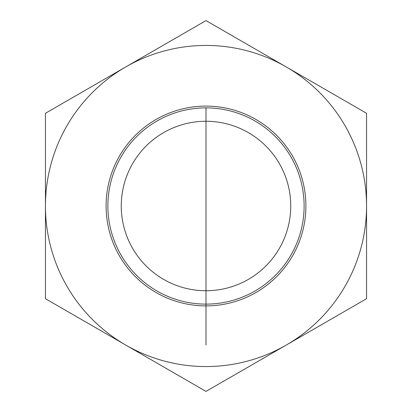 <?xml version="1.0" encoding="UTF-8"?>
<svg xmlns="http://www.w3.org/2000/svg" width="412" height="412" viewBox="0 0 412 412"><rect width="100%" height="100%" fill="white"/><g stroke="black" fill="none" stroke-linecap="round" stroke-linejoin="round"><path stroke-width="0.62" d="M121.262 206A84.738 84.738 0 0 0 279.387 248.369A84.738 84.738 0 0 0 227.934 124.146A84.738 84.738 0 0 0 121.262 206M255.059 290.975A98.123 98.123 0 0 1 107.877 206A98.123 98.123 0 0 1 255.059 121.025A98.123 98.123 0 0 1 255.059 290.975M255.95 292.52A99.905 99.905 0 0 0 255.95 119.48A99.905 99.905 0 0 0 106.095 206A99.905 99.905 0 0 0 255.95 292.52M45.438 206A160.562 160.562 0 0 0 286.278 345.05A160.562 160.562 0 0 0 286.278 66.95A160.562 160.562 0 0 0 45.438 206L45.438 113.3L206 20.6L366.562 113.3L366.562 298.7L206 391.4L45.438 298.7L45.438 206M206 290.738L206 345.05M206 107.877L206 304.123"/></g></svg>
